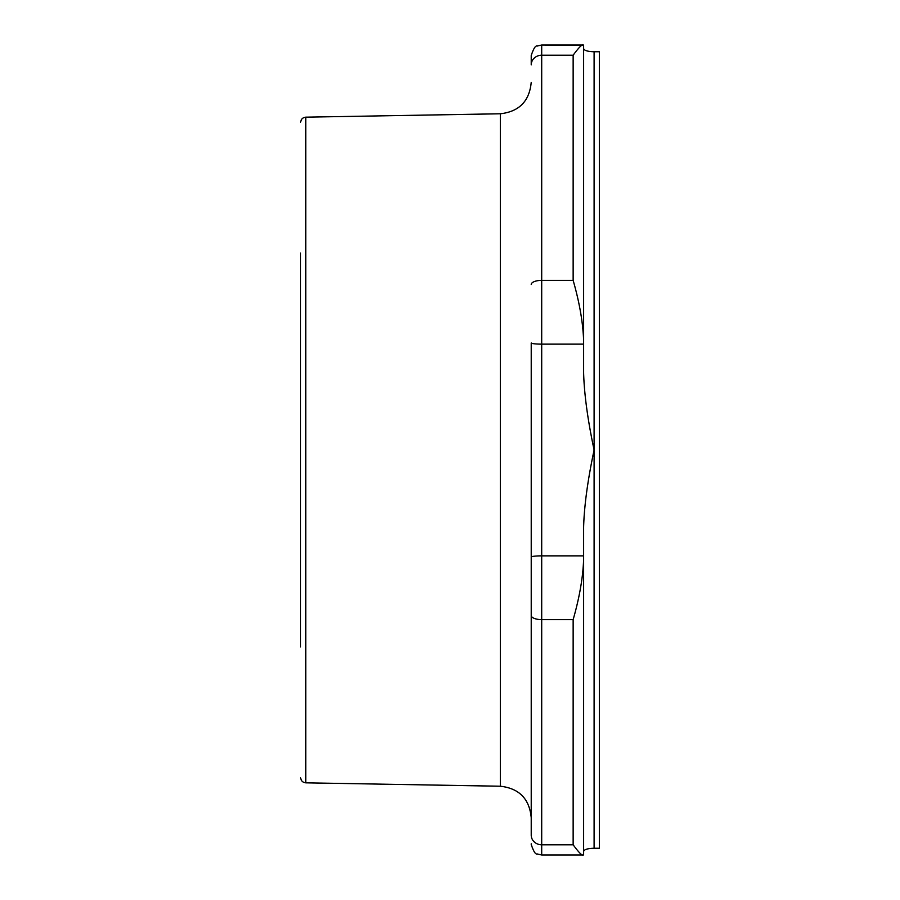 <?xml version="1.0" encoding="UTF-8"?>
<svg xmlns="http://www.w3.org/2000/svg" width="900" height="900" viewBox="0 0 900 900"><rect width="100%" height="100%" fill="white"/><g stroke="black" fill="none" stroke-linecap="round" stroke-linejoin="round"><path stroke-width="1.35" d="M583.616 340.245L583.616 45.416C582.919 43.402 579.42 46.665 573.142 55.215L573.142 280.373C579.42 302.243 582.919 322.2 583.616 340.245L583.616 372.949C584.224 394.223 587.711 419.906 594.101 450L594.101 848.25C587.711 848.43 584.224 849.476 583.616 851.4C584.224 849.476 587.711 848.43 594.101 848.25L599.344 848.25L599.344 51.75L594.101 51.75C587.711 51.57 584.224 50.524 583.616 48.6C584.224 50.524 587.711 51.57 594.101 51.75L594.101 450C587.711 480.094 584.224 505.777 583.616 527.051L583.616 559.755C582.919 577.8 579.42 597.758 573.142 619.627L573.142 844.785C579.42 853.335 582.919 856.597 583.616 854.584L583.616 559.755M300.656 253.091L300.656 646.909M583.616 344.137L541.699 344.137A10.485 1.181 180 0 1 531.225 342.956L531.225 835.155A10.485 9.63 180 0 0 541.699 844.785L573.142 844.785M583.616 854.201L583.121 855L541.699 855L541.699 45L537.086 46.069C535.534 45.394 533.576 48.521 531.225 55.485L531.225 64.845L531.225 55.485C533.576 48.521 535.534 45.394 537.086 46.069L541.699 45L583.099 45M583.616 45.416L541.699 45M531.225 843.795L531.225 844.515C533.576 851.479 535.534 854.606 537.086 853.931L541.699 855L537.086 853.931C535.534 854.606 533.576 851.479 531.225 844.515M300.656 777.6C300.96 780.739 302.67 782.482 305.809 782.831L305.809 117.169C302.67 117.517 300.96 119.261 300.656 122.4M305.809 117.169L500.332 113.771L500.332 786.229C519.142 788.344 529.436 798.817 531.225 817.661M573.142 280.373L541.699 280.373A10.485 4.14 180 0 0 531.225 284.512M573.142 55.215L541.699 55.215A10.485 9.63 0 0 0 531.225 64.845M573.142 619.627L541.699 619.627A10.485 4.14 180 0 1 531.225 615.488M583.616 555.863L541.699 555.863A10.485 1.181 180 0 0 531.225 557.044M305.809 782.831L500.332 786.229M500.332 113.771C519.142 111.656 529.436 101.183 531.225 82.339"/></g></svg>

